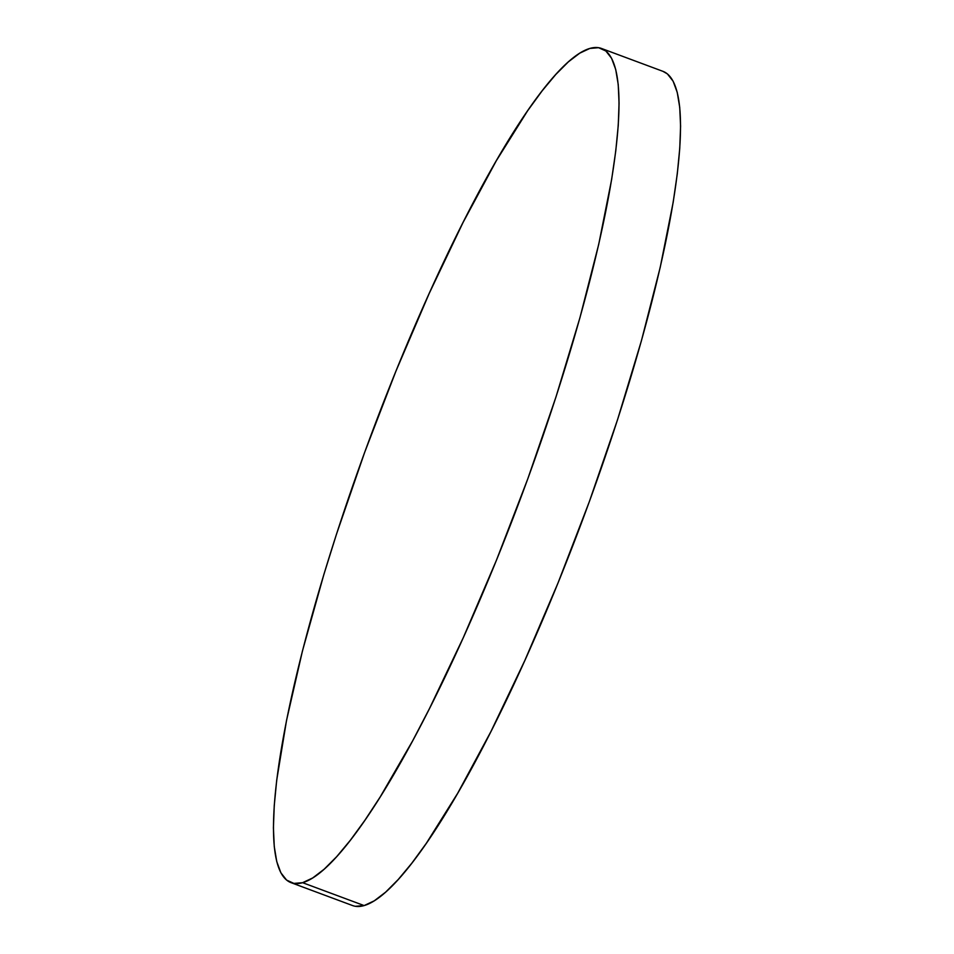 <?xml version="1.0" encoding="UTF-8"?>
<svg xmlns="http://www.w3.org/2000/svg" width="954" height="954" viewBox="0 0 954 954"><rect width="100%" height="100%" fill="white"/><g stroke="black" fill="none" stroke-linecap="round" stroke-linejoin="round"><path stroke-width="1.43" d="M291.03 882.653L352.551 905.549A445.041 81.102 -69.6 0 0 364.13 905.573L302.609 882.688A445.041 81.102 110.4 0 1 291.03 882.653A445.041 81.102 110.4 0 1 359.98 465.337A445.041 81.102 110.4 0 1 589.87 48.427A445.041 81.102 110.4 0 1 601.449 48.451A445.041 81.102 110.4 0 1 532.499 465.767A445.041 81.102 110.4 0 1 302.609 882.688L364.13 905.573A445.041 81.102 -69.6 0 0 594.02 488.663A445.041 81.102 -69.6 0 0 662.97 71.347L601.449 48.451M302.609 882.688L312.721 877.942L324.121 869.237L336.702 856.644L350.333 840.271L364.881 820.297L380.217 796.912L412.653 740.817L429.431 708.643L463.31 637.618L496.533 559.986L527.824 478.717L555.979 396.947L579.913 317.813L598.718 244.355L611.657 179.4L615.771 150.899L618.252 125.439L619.063 103.247L618.228 84.548L615.724 69.511L611.586 58.301L605.862 51.003L598.599 47.7L589.87 48.427L579.758 53.162L568.357 61.867L555.788 74.472L542.158 90.833L527.598 110.807L496.295 160.773L463.06 222.461L429.181 293.486L395.946 371.118L364.655 452.387L336.5 534.157L323.943 574.248L302.466 650.914L286.522 720.461L276.708 780.205L274.239 805.677L273.416 827.857L274.263 846.568L276.755 861.593L280.893 872.815L286.617 880.101L293.88 883.404L302.609 882.688M355.401 906.3L364.13 905.573L374.242 900.838L385.643 892.133L398.212 879.528L411.842 863.167L426.402 843.193L457.705 793.227L490.94 731.539L524.819 660.514L558.054 582.882L589.345 501.613L617.5 419.843L641.434 340.697L660.24 267.239L673.178 202.284L677.292 173.795L679.761 148.323L680.584 126.143L679.737 107.432L677.245 92.407L673.107 81.185L667.383 73.899L662.887 71.311"/></g></svg>
